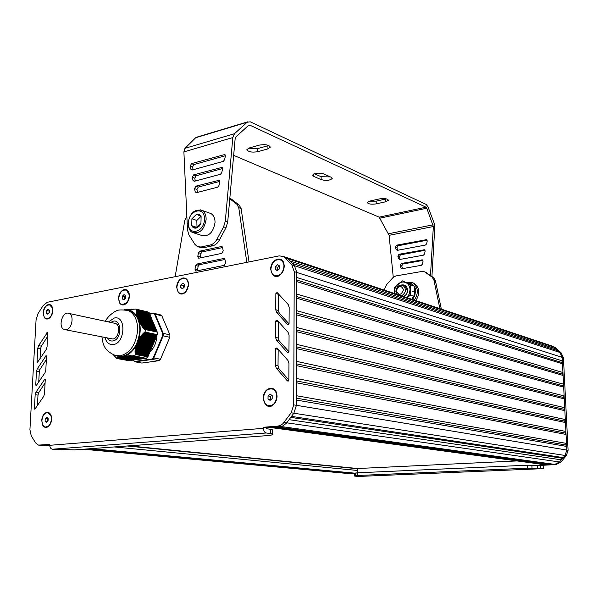 <?xml version="1.0" encoding="UTF-8"?>
<svg xmlns="http://www.w3.org/2000/svg" width="598" height="598" viewBox="0 0 598 598"><rect width="100%" height="100%" fill="white"/><g stroke="black" fill="none" stroke-linecap="round" stroke-linejoin="round"><path stroke-width="0.9" d="M149.328 312.851L137.234 310.07L149.328 312.851L147.818 311.894L135.724 309.069L126.058 309.914M149.343 312.889L149.261 313.457M157.259 334.671L147.893 356.812L135.2 354.143L135.611 353.59L135.036 352.641L135.589 352.409L135.036 351.46L135.619 351.235L135.088 350.293L135.694 350.069L135.193 349.127L135.813 348.911L135.305 348.245L135.993 347.759L135.552 346.833L136.224 346.623L135.821 345.98L136.516 345.495L136.284 344.889L138.235 340.255L138.818 340.023L138.699 339.156L139.454 338.961L139.132 338.333L140.141 337.915L139.842 337.294L140.889 336.876L140.612 336.263L141.681 335.852L141.434 335.239L142.526 334.835L142.302 334.23L143.423 333.834L143.221 333.228L144.357 332.839L144.2 332.294L157.281 334.626L157.341 332.077L144.484 329.393L144.499 328.638L143.393 328.138L143.632 327.584L142.548 327.084L142.817 326.538L141.748 326.045L142.04 325.499L141.135 325.245L141.315 324.475L140.433 324.221L140.65 323.458L139.775 323.212L140.029 322.464L139.274 322.24L139.469 321.477L138.886 321.29L137.263 317.284L137.533 316.746L136.949 316.559L137.316 315.841L136.628 315.43L137.159 314.944L136.501 314.548L137.054 314.07L136.419 313.875L137.002 313.21L136.396 313.016L137.002 312.358L136.419 312.171L137.062 310.624L149.56 313.524L149.605 314.376M149.963 314.458L136.964 311.446L149.948 314.451L149.993 315.303M136.912 312.283L150.33 315.378L150.382 316.23M136.912 313.128L150.718 316.305L150.771 317.157M136.957 313.987L151.107 317.232L151.159 318.084M137.054 314.869L151.496 318.158L151.548 319.018M137.204 315.751L151.877 319.093L151.937 319.952M137.413 316.656L152.266 320.02L152.326 320.879M137.675 317.575L152.654 320.954L152.714 321.814M138.041 318.517L153.043 321.888L153.103 322.748M138.43 319.459L153.432 322.823L153.492 323.682M138.9 320.663L153.828 323.757L153.888 324.624M139.312 321.38L154.217 324.692L154.277 325.559M139.872 322.367L154.62 325.633L154.673 326.501M140.478 323.369L154.994 326.568L155.061 327.442M141.143 324.378L155.39 327.51L155.458 328.377M141.861 325.402L155.794 328.452L155.854 329.319M142.63 326.433L156.19 329.393L156.25 330.268M143.445 327.48L156.579 330.335L156.646 331.21M144.305 328.541L156.975 331.277L156.968 331.995M129.273 360.564L116.902 358.508L116.954 357.754L117.866 357.94L117.724 357.35L118.299 357.754L118.187 357.163L118.793 357.574L118.703 356.984L119.331 357.402L119.271 356.819L119.929 357.238L120.049 356.692L120.587 357.088L120.878 356.572L121.297 356.946L124.212 356.087L124.75 356.483L125.042 355.967L125.759 356.393L125.954 355.855L126.821 356.318L127.06 355.788L127.942 356.244L128.211 355.72L129.123 356.191L129.422 355.668L130.349 356.139L130.685 355.623L131.62 356.094L131.994 355.593L132.943 356.064L133.332 355.608L146.233 358.344L147.893 356.812M145.763 358.254L133.003 356.049M144.955 358.322L131.68 356.087M144.118 358.434L130.401 356.124M143.281 358.553L129.175 356.176M142.444 358.673L127.994 356.229M141.606 358.793L126.873 356.296M140.769 358.912L125.804 356.378M139.939 359.032L124.788 356.468M139.11 359.144L123.838 356.565M138.273 359.263L122.859 356.692M137.443 359.383L122.022 356.812M136.613 359.495L121.327 356.924M135.783 359.615L120.609 357.066M134.961 359.734L119.951 357.215M134.131 359.846L119.353 357.38M133.518 360.534L133.302 359.974L118.808 357.552M132.487 360.086L118.314 357.731M131.665 360.198L117.873 357.918M130.842 360.317L117.485 358.12L130.588 360.534M130.02 360.43L117.141 358.322M113.291 354.741L116.887 358.516L129.19 360.744M137.241 310.033L135.724 309.069M146.263 358.337L134.042 356.049L135.656 354.547L147.87 356.856M123.637 356.528L138.998 359.308M125.67 309.846L126.088 309.876M153.17 344.239L138.19 340.897M152.752 321.178L137.637 317.568M137.062 310.624L136.65 310.534L137.234 310.07M151.907 347.221L136.68 344.478M136.329 345.173L136.075 345.651M135.836 346.078C132.92 351.108 129.355 354.435 125.139 356.064M124.788 356.191L124.406 356.318M157.281 334.626L145.105 332.084M139.11 321.335L139.244 321.821M145.142 332.04L145.232 329.498L157.364 332.114M139.274 322.24L139.386 322.262C140.642 327.622 140.448 333.243 138.773 339.118M138.624 339.604L138.452 340.142M137.106 316.596L137.331 316.985M126.888 309.764C130.984 310.018 134.318 312.178 136.897 316.245M136.508 359.66L121.125 356.871M126.163 309.757L126.544 309.757M119.854 356.834L115.429 355.489M120.579 356.871L120.198 356.856M117.784 355.937L122.5 356.259C132.509 353.403 138.28 344.829 139.827 330.552C139.812 320.61 136.68 314.114 130.431 311.05L127.471 310.302M149.582 352.342C154.277 347.946 156.743 342.078 156.968 334.738M156.698 331.225L156.616 330.731M156.541 330.328L153.91 324.004M149.552 314.249L153.327 313.591L154.703 314.466L162.686 333.482L162.619 335.755L153.32 357.679L151.862 359.017L134.909 361.386L135.111 361.835L141.831 363.053L158.896 360.706L152.198 359.45L153.806 357.978L160.496 359.241L169.817 337.302L163.172 335.882L163.247 333.385L169.892 334.82L161.826 315.766L155.196 314.219L153.686 313.262L160.316 314.81L161.826 315.766M151.862 359.017L152.198 359.45L135.111 361.835M134.909 361.386L133.504 360.714L134.976 361.753M154.703 314.466L155.196 314.219L163.247 333.385L162.686 333.482M162.619 335.755L163.172 335.882L153.806 357.978L153.32 357.679M169.892 334.82L169.817 337.302M160.496 359.241L158.896 360.706M517.061 460.938L357.649 468.526L357.873 470.499L356.819 472.839M45.231 418.712L46.771 417.262L48.176 418.413L48.042 421.022L46.495 422.472L45.097 421.313L45.231 418.712L48.169 418.652M45.097 421.313L47.444 421.583M47.661 421.373L47.788 419.011M50.068 424.573L49.298 425.582L45.784 427.099M47.847 412.687L51.211 415.857C52.108 419.617 51.413 422.943 49.133 425.836C46.771 428.071 44.678 427.981 42.854 425.567L41.703 420.364C42.241 415.767 44.02 413.076 47.033 412.299C48.969 412.201 50.359 413.39 51.211 415.857M51.376 419.385C50.621 424.617 48.558 427.151 45.186 427.002C42.981 426.15 41.897 423.93 41.935 420.342C42.69 415.102 44.768 412.575 48.161 412.755C50.329 413.614 51.406 415.819 51.376 419.385M268.039 395.958L270.132 394.209L272.202 395.532L272.18 398.612L270.079 400.361L268.009 399.03L268.039 395.958L270.468 396.369L271.791 395.263M268.009 399.03L270.438 399.434L270.468 396.369M270.864 399.711L270.438 399.434M271.761 388.842L272.808 389.111C275.521 390.345 276.941 392.856 277.068 396.653C276.358 402.79 273.63 405.848 268.876 405.81M276.799 396.609C275.91 403.269 272.912 406.251 267.822 405.556C265.041 404.33 263.591 401.796 263.471 397.954C264.383 391.264 267.403 388.296 272.539 389.066C275.252 390.3 276.672 392.811 276.799 396.609M275.386 266.641L277.442 264.779L279.483 265.848L279.46 268.786L277.397 270.647L275.364 269.571L275.386 266.641L277.741 267.388L279.46 265.841M275.364 269.571L277.719 270.318L277.741 267.388M280.163 259.771L281.03 260.13C283.116 261.341 284.192 263.479 284.267 266.536C283.303 273.219 280.238 276.298 275.08 275.775M284.005 266.446C282.847 273.585 279.58 276.582 274.205 275.439C272.06 274.228 270.954 272.068 270.894 268.965C272.068 261.812 275.357 258.837 280.768 260.04C282.854 261.259 283.93 263.389 284.005 266.446M180.835 284.947L182.652 283.235L184.401 284.259L184.334 287.018L182.51 288.729L180.76 287.698L180.835 284.947L183.272 285.605L184.393 284.543M180.76 287.698L182.981 288.288M183.205 288.072L183.272 285.605M184.812 278.474L185.53 278.72C187.451 279.714 188.467 281.665 188.587 284.581L188.407 286.629M187.944 288.333L185.036 292.557L182.682 293.678L180.731 293.588M188.31 284.88C187.301 291.256 184.528 294.081 180.005 293.356C177.95 292.295 176.911 290.202 176.896 287.07C177.92 280.679 180.708 277.868 185.253 278.646C187.271 279.707 188.295 281.785 188.31 284.88M122.358 296.234L124.033 294.605L125.61 295.606L125.513 298.238L123.831 299.867L122.254 298.865L122.358 296.234L124.825 296.832L125.595 296.085M122.254 298.865L124.347 299.366M124.743 298.985L124.825 296.832M127.815 301.609L126.634 303.089L122.313 304.546M125.909 290.015L126.544 290.209L129.415 295.128M129.168 296.227C128.219 302.184 125.722 304.89 121.678 304.36C119.697 303.388 118.718 301.347 118.74 298.23C119.697 292.273 122.201 289.574 126.268 290.142C128.211 291.114 129.175 293.14 129.168 296.227M46.607 310.788L48.109 309.271L49.477 310.235L49.35 312.717L47.84 314.234L46.472 313.27L46.607 310.788L49.44 310.967M46.472 313.27L48.401 313.673M48.999 313.068L49.096 311.319M50.695 316.835L49.896 317.665L46.599 318.659M49.694 304.92L52.631 308.239M52.594 310.863C51.727 316.305 49.544 318.854 46.061 318.525C44.215 317.673 43.325 315.707 43.385 312.634C44.259 307.193 46.45 304.651 49.948 305.002C51.772 305.862 52.654 307.813 52.594 310.863M268.547 427.241L272.905 427.092L548.344 464.676L544.748 464.698L269.496 427.368M548.949 464.257L548.344 464.676M49.791 445.301C49.851 447.536 50.74 448.844 52.46 449.218L266.192 432.989C264.548 432.518 263.651 430.964 263.509 428.332L49.791 445.301L49.836 444.389L38.422 445.106L35.641 442.894L31.253 435.86L29.922 429.693L36.067 319.908L38.055 313.561L43.116 305.593L47.309 302.267L279.199 255.877L283.362 256.452L285.014 257.708L291.817 264.839L294.231 271.634L293.73 404.868L291.174 412.799L282.929 423.698L280.806 425.268L277.995 426.097L280.701 426.471L282.585 426.053L286.375 423.264L282.585 426.053L276.261 426.83L551.102 464.556L554.742 464.392L559.556 461.977L554.742 464.392L536.698 465.199M563.241 457.62L291.503 416.38L293.857 413.218L286.726 422.816L289.066 419.661L561.365 459.84L559.556 461.977L565.05 455.474L563.241 457.62L561.701 458.143L561.365 459.84M290.77 417.374L561.701 458.143M283.699 256.639L285.964 257.319L287.616 258.575L294.418 265.684L296.832 272.464L296.406 405.309L293.857 413.218L296.406 405.309L296.414 403.471M296.421 400.055L566.657 446.422L566.844 450.062L565.05 455.474L291.174 412.799M296.429 398.156L565.768 444.964L566.657 446.422M296.436 395.726L566.5 443.424L565.768 444.964M296.473 382.787L566.052 434.447L566.5 443.424M296.481 380.941L565.17 433.012L566.052 434.447M296.488 378.489L565.902 431.464L565.17 433.012M296.533 365.64L565.454 422.539L565.902 431.464M296.541 363.838L564.579 421.104L565.454 422.539M296.548 361.371L565.312 419.564L564.579 421.104M296.586 348.612L564.863 410.677L565.312 419.564M296.593 346.847L563.989 409.264L564.863 410.677M296.645 329.976L563.398 397.476L564.273 398.881L296.645 331.696L296.601 344.366L564.714 407.724L563.989 409.264M564.273 398.881L564.714 407.724M296.698 313.225L562.808 385.74L563.682 387.13L296.698 314.892L296.653 327.487L564.123 395.936L563.398 397.476M563.682 387.13L564.123 395.936M296.705 310.713L563.533 384.208L562.808 385.74M296.75 298.208L563.092 375.439L563.533 384.208M296.757 296.578L562.225 374.064L563.092 375.439M296.757 294.059L562.95 372.524L562.225 374.064M296.802 281.636L562.509 363.808L562.95 372.524M296.81 280.051L561.642 362.44L562.509 363.808M296.81 277.509L562.367 360.9L561.642 362.44M292.175 263.344L557.956 350.712L559.922 352.469L562.187 357.357L562.367 360.9M289.858 260.922L555.923 348.888L556.327 350.174M550.967 345.659L552.567 346.19L555.923 348.888M285.799 257.26L284.177 256.721M49.791 445.211L41.277 445.368L49.783 445.615M86.493 449.001L351.415 473.437L347.483 473.466L354.636 473.295L88.848 448.821M544.135 465.095L543.208 468.638L540.854 468.369L540.719 465.379L556.013 464.571L560.819 462.157L566.306 455.676L568.093 450.264L563.428 357.761L561.163 352.88L555.265 347.565L552.432 346.107M543.021 468.645L358.142 476.464M357.925 476.471L354.479 476.053L357.679 475.485L527.376 468.197L540.854 468.369M354.479 476.053L354.465 473.384L357.656 472.794L527.249 465.207L540.719 465.379M348.537 473.564L354.465 473.504M566.777 448.777L562.187 357.365L559.922 352.476L554.017 347.154L550.908 345.637M52.46 449.218L74.533 449.883L268.651 435.516L271.709 434.978L272.591 434.141L270.7 433.572L270.737 429.297L272.621 429.895L272.591 434.081M266.192 432.989L270.7 433.572M277.995 426.097L263.524 427.264L266.237 427.63L266.91 428.788L270.737 429.297M275.678 321.021L275.536 337.354L276.485 340.195L287.518 352.558L288.961 351.624L289.066 335.209L288.101 332.368L277.098 320.072L275.678 321.021L278.332 321.702L278.19 337.99L279.146 340.823L288.954 351.796M44.977 372.823L45.799 370.214L46.517 356.43L46.158 355.661L37.285 368.787L36.478 371.358L35.745 384.963L36.119 385.755L44.977 372.823M46.36 359.548L40.088 369.235L39.289 371.799L38.721 382.361M44.521 393.768L45.246 379.857L44.872 379.065L35.97 392.146L35.162 394.725L34.422 408.456L34.811 409.271L43.691 396.384L44.521 393.768M45.089 382.877L38.795 392.542L37.988 395.106L37.412 405.885M46.248 349.479L47.07 346.885L47.436 332.481L38.578 345.644L37.779 348.2L37.054 361.685L37.412 362.455L46.248 349.479M47.616 336.427L41.367 346.152L40.574 348.701L40.021 359.047M275.506 348.784L275.357 365.303L276.313 368.196L287.406 380.933L288.864 380.014L288.969 363.412L287.997 360.512L276.934 347.857L275.506 348.784L278.167 349.382L278.025 365.856L278.989 368.742L288.856 380.051M278.533 293.984L278.347 310.437L279.303 313.217L289.028 323.847M275.708 309.719L276.657 312.515L287.623 324.512L289.066 323.555L289.17 307.327L288.206 304.531L277.068 292.452L275.857 293.573L275.708 309.719L278.347 310.437M263.524 427.264L263.509 428.332M556.013 464.571L280.701 426.471L266.237 427.63M48.363 304.539C50.389 304.27 51.787 305.406 52.564 307.948C53.267 311.887 52.318 315.206 49.701 317.904C47.593 319.526 45.792 319.399 44.289 317.508L43.161 312.679C43.684 308.262 45.418 305.548 48.363 304.539M277.479 259.188C290.292 257.177 281.755 283.811 272.524 274.669L270.573 269.025C271.021 263.8 273.323 260.519 277.479 259.188M270.184 388.341C283.205 387.497 274.489 414.608 265.116 404.106L263.142 397.984C263.606 392.55 265.953 389.328 270.184 388.341M182.794 277.995C186.284 277.726 188.221 279.871 188.602 284.431L185.993 291.749C183.167 294.567 180.574 294.799 178.204 292.437L176.619 287.122C177.105 282.234 179.161 279.191 182.794 277.995M124.227 289.582C126.955 289.29 128.667 290.912 129.347 294.44C129.661 297.924 128.705 300.876 126.477 303.313C123.988 305.488 121.783 305.511 119.862 303.38L118.486 298.282C118.987 293.596 120.901 290.695 124.227 289.582M65.421 329.73L112.85 339.006C118.74 338.475 120.99 325.185 115.496 323.458L68.987 313.442C62.588 310.444 57.587 327.315 64.225 329.491L66.154 329.677C72.074 329.064 74.481 315.191 68.987 313.442M406.341 282.293L412.411 282.712C418.219 287.062 418.862 292.871 414.347 300.129M412.291 282.66L413.898 283.243C419.699 287.586 420.349 293.379 415.834 300.622M401.602 295.883C406.169 292.534 406.633 289.036 402.985 285.373C398.971 284.499 396.601 286.487 395.861 291.338L396.706 294.246M396.295 290.882C398.604 285.224 401.011 284.835 403.53 289.709C401.198 295.375 398.791 295.771 396.295 290.882M404.001 285.724L404.868 286.023L407.388 290.419C407.253 293.371 405.952 295.397 403.493 296.511M404.024 296.69C406.334 295.248 407.53 293.087 407.612 290.194C407.118 286.203 405.093 284.461 401.535 284.984M394.478 293.506L394.388 292.325C394.433 288.946 395.682 286.158 398.133 283.96C400.697 281.942 403.306 281.509 405.952 282.66C408.501 284.035 409.869 286.42 410.041 289.798L409.256 294.052L406.902 297.647M394.426 293.491L394.68 287.302L402.364 280.866L410.31 284.73L410.52 295.135L406.961 297.662M414.549 291.084L414.078 286.061L410.31 284.73M414.078 286.061L402.364 280.866M412.807 297.931L414.294 296.414L410.52 295.135M415.49 291.495L415.857 291.443C415.617 287.78 414.093 285.186 411.282 283.661L410.878 283.482M412.523 299.516L414.795 295.696L415.483 291.256L412.314 291.443M411.282 283.661L407.701 282.929M411.775 299.269L414.04 295.472L414.743 291.054M194.35 233.056L201.72 235.463C208.904 236.793 213.344 232.428 215.048 222.366C215.011 218.068 213.606 215.123 210.832 213.516L209.27 212.963M200.943 223.51L201.107 216.558C200.083 214.6 198.573 213.815 196.578 214.219L191.913 218.778L191.741 225.678C192.735 227.644 194.238 228.443 196.241 228.07L198.932 226.515L200.943 223.51L196.241 228.07L191.741 225.678L191.913 218.778L196.578 214.219L201.107 216.558L200.943 223.51M191.913 218.778L196.817 220.445L197.011 227.509M200.913 216.454L196.817 220.445M191.741 225.678L196.652 227.315M384.604 290.217L384.94 287.989L386.525 284.715L392.968 277.607L395.869 275.932L422.016 271.44L424.595 271.821L432.092 277.106L433.901 279.901L439.874 308.635M425.2 272.053L433.557 277.644L435.366 280.44L441.339 309.121M435.366 280.44L433.901 279.901M223.233 250.876L222.568 247.55L221.29 246.54L199.844 251.16L198.551 252.7L197.774 256.273L198.394 258.097L198.984 258.164L221.88 253.343L223.233 250.876M222.568 247.55L202.244 251.908L200.958 253.44L200.166 257.91M225.618 262.896L224.953 259.547L223.667 258.515L197.041 264.01L195.748 265.542L194.97 269.115L195.606 270.961L196.174 271.021L224.265 265.37L225.618 262.896M224.945 259.487L199.448 264.72L198.162 266.245L197.377 270.782M229.796 198.573L231.732 199.343L239.237 205.136L241.106 208.523L249.03 261.909M175.154 276.687L184.745 220.662L186.86 216.214M229.781 198.768L236.883 204.254L238.751 207.648L241.106 208.523M238.751 207.648L246.825 262.35M369.4 201.175L376.187 201.152L386.323 198.872M379.468 198.91C384.409 198.222 387.399 198.663 388.438 200.233L385.815 201.75L376.217 203.873C371.321 204.546 368.346 204.105 367.299 202.543L369.833 201.07L379.468 198.91M248.574 148.192L257.745 148.603L268.719 145.486M259.457 145.09C265.355 144.17 268.988 144.851 270.348 147.145L267.904 148.88L257.708 151.705C251.863 152.61 248.26 151.922 246.884 149.642L249.231 147.975L259.457 145.09M314.384 173.726L321.133 176.724L330.402 176.903M331.045 177.195L332.204 178.413C330.133 180.506 326.448 180.91 321.141 179.632L313.823 176.41L312.59 175.132C314.683 173.009 318.405 172.613 323.757 173.928L331.045 177.195M194.552 188.609L195.852 186.172L219.189 180.26L219.728 181.986L218.943 185.574L217.627 187.174L196.383 192.698L195.157 191.779L194.552 188.609L196.944 189.499L197.504 192.399M219.78 181.396L198.244 187.069L196.944 189.499M422.958 260.422L402.85 264.017L401.751 265.893L402.491 268.629M400.271 265.348L401.37 263.456L422.48 259.891L423.033 261.289L422.442 264.114L421.306 265.325L402.095 268.704L400.944 267.911L400.271 265.348L401.751 265.893M190.209 166.057L191.495 163.635L224.848 154.501L225.349 156.183L224.571 159.771L223.256 161.385L192.01 170.056L190.807 169.174L190.209 166.057L192.593 166.999L193.124 169.742M225.409 155.712L193.879 164.577L192.593 166.999M427.174 240.194L398.021 245.763L396.93 247.639L397.633 250.285M395.45 247.056L396.541 245.173L426.71 239.626L427.226 240.994L426.643 243.82L425.499 245.038L397.251 250.353L396.115 249.583L395.45 247.056L396.93 247.639M192.369 177.285L193.662 174.855L222.022 167.373L222.546 169.077L221.761 172.665L220.445 174.272L194.186 181.329L192.975 180.424L192.369 177.285L194.761 178.204L195.307 181.022M222.598 168.546L196.047 175.775L194.761 178.204M425.066 250.3L400.428 254.86L399.329 256.736L400.055 259.427M397.849 256.168L398.948 254.285L424.595 249.755L425.133 251.138L424.543 253.963L423.406 255.174L399.666 259.495L398.522 258.717L397.849 256.168L399.329 256.736M430.493 275.469L433.348 226.53L426.808 208.224L426.015 207.192L249.912 125.191L248.559 125.386L235.881 136.897L235.156 138.601L227.703 221.993L226.007 227.659L219.309 240.172C217.597 243.222 215.422 245.075 212.783 245.733L203.462 247.759L198.842 247.064M233.661 155.345L379.147 217.149L389.104 235.335L393.267 277.3M197.729 137.129L195.658 137.749L184.961 148.341L183.892 151.892L187.488 229.976L188.878 234.805L194.843 244.268L197.392 246.608L201.04 246.996L210.369 244.956C213.015 244.298 215.19 242.437 216.895 239.387L223.607 226.829L225.311 221.155L232.816 137.555L234.446 133.728L247.161 122.246L250.203 121.82L426.18 204.441L427.959 206.766L434.238 223.353L434.791 227.165L431.92 276.485M135.679 359.772L120.609 356.999M134.856 359.891L119.951 357.148M137.338 359.54L122.164 356.737M134.027 360.003L119.346 357.312M138.168 359.42L122.994 356.617M133.204 360.123L118.8 357.484M132.375 360.235L118.307 357.664M131.553 360.355L117.858 357.851M126.223 356.004L125.812 355.922M139.827 359.189L124.81 356.401M130.738 360.474L117.47 358.053M127.329 355.93L126.903 355.847M140.665 359.069L125.827 356.318M129.916 360.587L117.118 358.254M128.488 355.87L128.047 355.788M141.502 358.95L126.896 356.236M129.706 355.817L129.25 355.735M142.331 358.837L128.024 356.169M130.969 355.773L130.499 355.69M143.169 358.718L129.213 356.116M144.006 358.598L130.446 356.064M144.851 358.479L131.724 356.027M132.285 355.743L131.799 355.653M145.688 358.359L133.048 355.997M133.586 355.75L133.13 355.668M130.207 310.96L127.875 310.422M126.955 309.734L126.574 309.644M128.002 309.629L127.583 309.532M130.252 309.465L129.766 309.353M131.455 309.405L130.932 309.286M132.711 309.353L132.158 309.218M134.004 309.308L133.429 309.173M151.488 347.632L136.396 344.635M151.384 347.887L136.284 344.889M151.032 348.716L135.933 345.726M151.339 348.552L136.389 345.592M151.944 346.556L136.852 343.536M151.84 346.81L136.748 343.798M151.795 347.475L136.725 344.47M150.576 349.793L135.552 346.833M150.883 349.628L136.105 346.72M152.4 345.48L137.316 342.445M152.296 345.734L137.204 342.699M152.258 346.399L137.166 343.379M151.451 348.298L136.464 345.33M150.12 350.869L135.342 347.976M150.427 350.712L135.881 347.864M150.995 349.374L136.165 346.451M152.856 344.403L137.779 341.346M152.752 344.657L137.667 341.608M152.714 345.323L137.63 342.28M152.363 346.145L137.271 343.117M149.664 351.945L135.193 349.127M149.978 351.788L135.709 349.008M150.539 350.458L135.925 347.595M153.312 343.319L138.235 340.255M153.208 343.573L138.131 340.509M152.819 345.068L137.734 342.026M149.208 353.022L135.088 350.293M149.522 352.865L135.589 350.166M150.083 351.534L135.746 348.739M153.768 342.243L138.699 339.156M153.664 342.497L138.594 339.417M153.626 343.162L138.661 340.113M148.752 354.098L135.036 351.46M149.066 353.941L135.522 351.332M149.627 352.611L135.611 349.897M154.082 342.086L139.289 339.051M153.275 343.985L138.213 340.935M148.297 355.175L135.036 352.641M148.61 355.018L135.499 352.514M149.171 353.687L135.537 351.063M154.224 341.166L139.297 338.087M154.12 341.421L139.132 338.333M153.731 342.908L138.803 339.858M147.878 356.229L135.133 353.807M148.155 356.094L135.529 353.695M148.715 354.764L135.507 352.229M154.688 340.083L140.022 337.048M154.576 340.337L139.842 337.294M154.538 341.002L139.969 338.005M154.187 341.832L139.439 338.804M148.259 355.84L135.514 353.411M155.144 339.006L140.799 336.016M155.032 339.26L140.612 336.263M154.994 339.926L140.709 336.966M154.643 340.748L140.141 337.758M155.6 337.922L141.636 335M155.487 338.184L141.434 335.239M155.45 338.842L141.502 335.934M155.099 339.671L140.889 336.719M156.056 336.846L142.511 333.99M155.951 337.1L142.302 334.23M155.906 337.765L142.339 334.917M155.562 338.588L141.689 335.695M156.362 336.681L143.228 333.916M156.018 337.511L142.541 334.678M157.012 334.723L144.514 332.062M156.474 336.427L143.445 333.677M156.407 336.024L143.221 333.228M156.512 335.762L143.438 332.996M156.826 335.605L144.155 332.922M156.93 335.351L144.387 332.682M156.87 334.985L144.2 332.294M147.788 356.52L135.2 354.143M148.192 355.429L135.043 352.917M148.648 354.352L135.036 351.736M149.104 353.276L135.073 350.57M149.56 352.2L135.163 349.404M150.016 351.123L135.305 348.245M150.472 350.047L135.492 347.102M150.928 348.97L135.821 345.98M153.821 324.415L138.811 321.074M154.209 325.349L139.199 322.023M154.306 324.916L139.439 321.612M153.432 323.473L138.422 320.124M153.918 323.981L138.93 320.633M154.605 326.284L139.663 322.987M154.695 325.85L140.007 322.599M153.043 322.539L138.041 319.175M153.529 323.04L138.519 319.683M154.994 327.226L140.306 323.996M155.091 326.792L140.635 323.6M152.654 321.604L137.652 318.233M153.14 322.105L138.138 318.734M155.383 328.167L141.001 325.013M155.48 327.734L141.307 324.617M152.266 320.678L137.263 317.284M155.779 329.102L141.748 326.045M155.876 328.668L142.04 325.641M151.877 319.743L136.882 316.342M152.363 320.244L137.473 316.873M156.168 330.044L142.548 327.084M156.265 329.61L142.817 326.68M151.974 319.31L137.248 315.968M156.564 330.993L143.393 328.138M156.661 330.552L143.647 327.726M151.488 318.816L136.628 315.43M156.968 331.883L144.312 329.147M157.05 331.501L144.514 328.788M151.1 317.882L136.501 314.548M151.586 318.383L137.084 315.071M150.711 316.955L136.434 313.681M151.197 317.448L136.972 314.197M150.33 316.028L136.419 312.829M150.808 316.521L136.92 313.33M149.941 315.101L136.456 311.984M150.419 315.595L136.912 312.477M150.038 314.668L136.949 311.64M149.216 313.21L136.763 310.317M149.552 314.174L136.531 311.154M149.649 313.741L137.032 310.811M101.944 337.025C103.08 345.435 104.643 350.652 114.943 355.324L120.295 355.847C130.312 352.984 136.09 344.396 137.637 330.081C137.63 320.124 134.505 313.614 128.256 310.549L124.571 309.749M105.001 337.631C106.466 342.602 109.225 344.911 113.276 344.568C125.363 343.319 126.41 315.161 114.345 318.009L108.417 321.933M133.563 360.459L133.369 359.981M153.522 313.292L149.597 313.98M269.563 427.361L545.593 464.803M284.028 422.427L560.819 462.157M293.73 404.868L568.093 450.264M294.231 271.634L562.187 357.357M291.817 264.839L561.163 352.88M287.631 258.59L553.972 347.146M39.625 445.211L42.421 445.473M83.414 449.225L350.092 473.698M91.21 448.65L354.973 473.175M114.248 446.945L357.873 470.499M127.195 445.988L357.858 468.78M537.408 468.197L537.273 465.207M532.018 468.129L531.884 465.132M527.376 468.197L527.249 465.207M357.679 475.485L357.656 472.794M355.459 475.694L355.436 473.011M354.569 476.001L354.547 473.332M555.265 347.565L554.017 347.154M563.428 357.761L562.187 357.365M566.306 455.676L565.05 455.474M275.536 337.354L278.19 337.99M287.518 352.558L288.303 352.738M276.485 340.195L279.146 340.823M35.745 384.963L36.904 385.127M36.478 371.358L39.289 371.799M37.285 368.787L40.088 369.235M45.56 355.967L46.502 356.131M34.422 408.456L35.618 408.606M35.162 394.725L37.988 395.106M35.97 392.146L38.795 392.542M44.282 379.364L45.216 379.506M37.054 361.685L38.182 361.872M37.779 348.2L40.574 348.701M38.578 345.644L41.367 346.152M46.823 332.794L47.765 332.974M275.357 365.303L278.025 365.856M287.406 380.933L288.266 381.098M276.313 368.196L278.989 368.742M276.657 312.515L279.303 313.217M275.857 293.573L278.489 294.328M287.623 324.512L288.348 324.699M285.014 257.708L287.616 258.575M110.929 322.471C121.028 314.802 123.562 339.402 112.768 340.98C110.57 341.256 108.829 340.307 107.528 338.139M200.195 209.786L201.93 210.369C204.71 211.984 206.116 214.959 206.138 219.287C204.411 229.445 199.956 233.863 192.758 232.54C190.089 231.688 188.534 228.593 188.108 223.248C189.723 213.224 194.335 208.934 201.93 210.369L210.832 213.516M204.426 219.219C205.054 205.727 188.4 209.898 188.49 223.024C187.705 236.397 204.464 232.607 204.426 219.219M433.557 277.644L432.092 277.106M426.546 272.666L425.073 272.112M221.29 246.54L222.239 246.847M199.844 251.16L202.244 251.908M198.551 252.7L200.958 253.44M197.774 256.273L200.181 257.005M223.667 258.515L224.594 258.807M197.041 264.01L199.448 264.72M195.748 265.542L198.162 266.245M194.97 269.115L197.385 269.81M236.883 204.254L239.237 205.136M229.796 198.611L231.732 199.343M385.77 199.007L385.815 201.75M376.187 201.152L376.217 203.873M267.934 145.748L267.904 148.88M257.745 148.603L257.708 151.705M321.133 176.724L321.141 179.632M313.823 173.951L313.823 176.41M195.852 186.172L198.244 187.069M401.37 263.456L402.85 264.017M218.479 180.185L219.548 180.603M421.829 259.794L422.816 260.182M195.157 191.779L197.123 192.504M400.944 267.911L402.432 268.457M191.495 163.635L193.879 164.577M396.541 245.173L398.021 245.763M224.093 154.426L225.222 154.897M426.023 239.521L427.062 239.962M190.807 169.174L192.631 169.884M396.115 249.583L397.595 250.166M193.662 174.855L196.047 175.775M398.948 254.285L400.428 254.86M221.29 167.298L222.389 167.739M423.93 249.65L424.939 250.069M192.975 180.424L194.866 181.142M398.522 258.717L400.002 259.278M248.222 125.7L249.912 125.191M379.147 217.149L426.015 207.192M380.066 218.121L426.808 208.224M388.61 233.736L433.101 224.826M389.104 235.335L433.348 226.53M183.892 151.892L232.816 137.555M184.961 148.341L234.446 133.728M195.658 137.749L247.161 122.246M225.311 221.155L227.703 221.993M223.607 226.829L226.007 227.659M201.04 246.996L203.462 247.759M210.369 244.956L212.783 245.733M216.895 239.387L219.309 240.172M135.537 359.839L120.572 357.088M134.707 359.959L119.914 357.238M137.189 359.607L122.059 356.812M136.359 359.719L121.282 356.946M133.885 360.071L119.323 357.402M138.018 359.488L122.889 356.692M133.055 360.19L118.778 357.574M132.233 360.302L118.292 357.754M138.856 359.368L123.779 356.58M131.411 360.422L117.851 357.948M139.685 359.256L124.728 356.483M140.515 359.136L125.737 356.393M129.773 360.654L117.126 358.351M141.352 359.017L126.798 356.318M142.189 358.897L127.92 356.244M143.027 358.785L129.093 356.184M143.864 358.665L130.319 356.139M144.701 358.546L131.597 356.094M145.538 358.426L132.913 356.064M126.993 309.719L126.567 309.622M128.032 309.615L127.568 309.51M126.096 309.854L125.617 309.742M130.289 309.45L129.744 309.33M131.493 309.39L130.91 309.256M132.749 309.338L132.128 309.196M134.042 309.293L133.399 309.144M154.232 324.699L139.349 321.388M154.62 325.633L139.902 322.374M153.454 322.83L138.444 319.467M153.843 323.765L138.848 320.416M155.017 326.575L140.515 323.376M153.066 321.896L138.063 318.517M155.405 327.517L141.18 324.385M155.794 328.452L141.898 325.409M152.677 320.962L137.712 317.583M156.19 329.393L142.668 326.448M152.288 320.027L137.443 316.663M156.579 330.335L143.483 327.495M151.899 319.1L137.234 315.766M156.975 331.277L144.342 328.549M151.511 318.166L137.084 314.877M151.122 317.239L136.987 314.002M150.733 316.312L136.935 313.135M150.352 315.385L136.942 312.291M149.575 313.531L137.084 310.624M144.073 328.489L143.557 328.377M143.124 327.412L142.705 327.323M105.398 321.283C108.006 315.467 115.922 310.713 116.034 311.117C117.552 309.757 121.626 309.57 128.256 310.549L130.431 311.05M133.563 360.788L135.013 361.79M133.242 360.063L133.504 360.714M153.566 313.27L149.605 313.965M286.076 257.379L552.567 346.19M83.354 449.233L347.483 473.466M128.929 445.861L357.686 468.533M553.845 346.601L552.597 346.19M283.362 256.452L285.964 257.319M39.565 445.211L41.277 445.368M412.411 282.712L413.898 283.243M404.868 286.023L402.985 285.373M424.595 271.821L426.06 272.374M229.804 198.476L231.224 199.007M196.211 137.346L247.804 121.805"/></g></svg>
